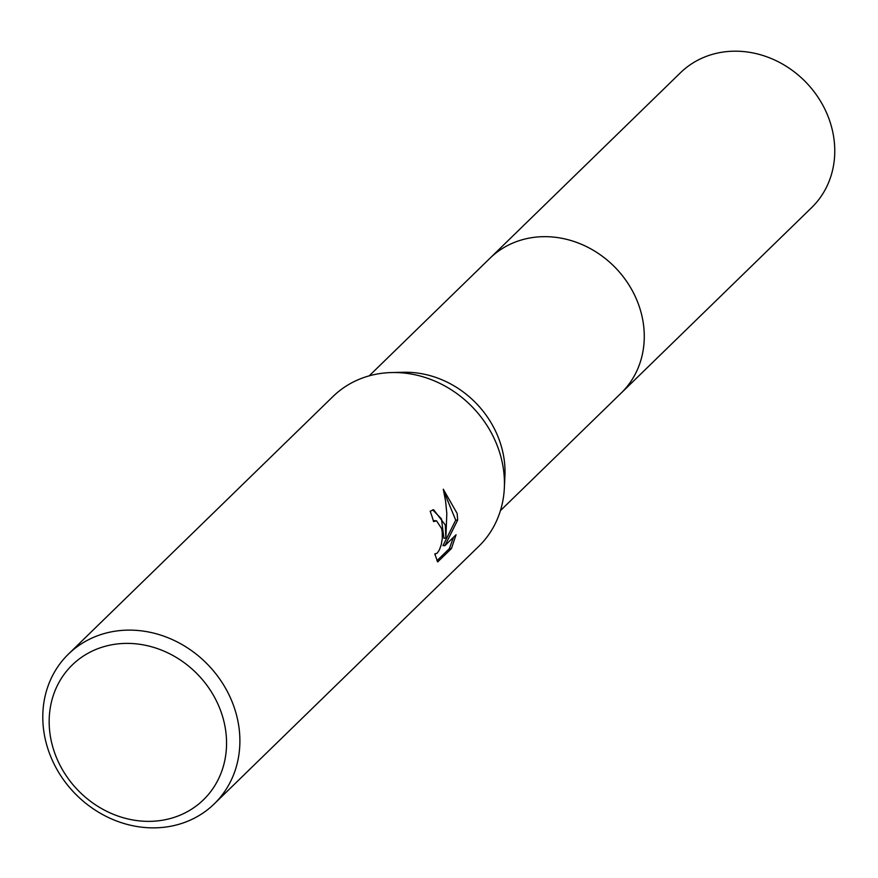 <?xml version="1.0" encoding="UTF-8"?>
<svg xmlns="http://www.w3.org/2000/svg" width="878" height="878" viewBox="0 0 878 878"><rect width="100%" height="100%" fill="white"/><g stroke="black" fill="none" stroke-linecap="round" stroke-linejoin="round"><path stroke-width="1.32" d="M68.429 654.11L332.981 396.516A104.526 92.541 45.8 0 1 391.742 372.546L403.595 372.272A94.056 83.278 45.8 0 1 504.027 458.645A94.056 83.278 45.8 0 1 504.916 476.337L504.334 488.179A104.526 92.541 45.8 0 1 478.817 546.281L214.254 803.875A104.526 92.541 45.8 0 1 112.801 819.47A104.526 92.541 45.8 0 1 43.9 731.868A104.526 92.541 45.8 0 1 68.429 654.11A104.526 92.541 45.8 0 1 169.871 638.515A104.526 92.541 45.8 0 1 238.783 726.117A104.526 92.541 45.8 0 1 214.254 803.875M489.068 259.131A94.067 83.289 45.8 0 1 489.957 258.253A94.056 83.278 45.8 0 1 581.258 244.227A94.056 83.278 45.8 0 1 643.267 323.06A94.056 83.278 45.8 0 1 621.196 393.037L500.427 510.634M391.742 372.546A104.526 92.541 45.8 0 1 503.335 468.523A104.526 92.541 45.8 0 1 504.334 488.179M445.322 525.011L445.87 538.148L446.814 513.476L445.596 501.195L443.28 489.211L457.164 513.487L457.668 520.094L444.937 545.611L456.066 534.768L451.424 548.563L437.683 561.931L434.786 553.919L437.222 553.173L439.395 549.891L441.25 544.7L442.303 538.39L442.216 531.914L441.634 528.611L436.531 520.808L433.556 521.598A104.526 92.541 -134.2 0 0 430.165 511.27L433.6 509.712L445.322 525.011M225.558 729.794A94.067 83.289 45.8 0 1 151.148 821.325A94.067 83.289 45.8 0 1 50.167 734.963A94.067 83.289 45.8 0 1 124.566 643.431A94.067 83.289 45.8 0 1 225.558 729.794M433.326 520.742L435.554 520.654M432.645 509.833L441.458 518.865L443.906 538.203L445.87 538.148M444.937 545.611L442.951 545.666L455.715 520.149L457.668 520.094M455.715 520.149L443.675 490.923M436.937 560.735L449.382 548.618L451.424 548.563M449.382 548.618L453.465 537.314M621.207 393.048A94.067 83.289 45.8 0 0 633.773 293.45A94.067 83.289 45.8 0 0 542.286 236.698A94.067 83.289 45.8 0 0 489.957 258.253L680.45 72.764A94.067 83.289 45.8 0 1 732.779 51.22A94.067 83.289 45.8 0 1 824.266 107.961A94.067 83.289 45.8 0 1 811.7 207.559L621.207 393.048A94.067 83.289 45.8 0 1 620.307 393.904M435.499 554.062L434.829 554.084M489.957 258.264L369.199 375.85"/></g></svg>
